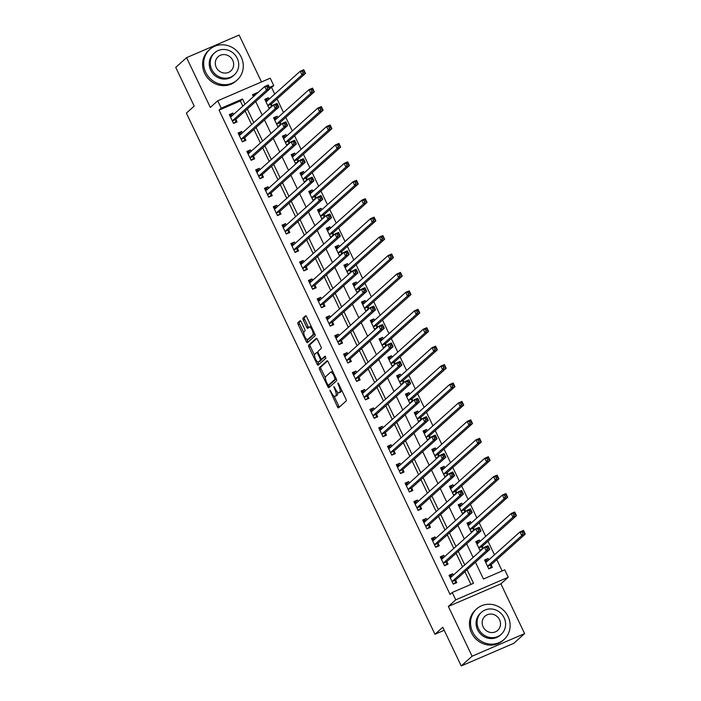 <?xml version="1.0" encoding="UTF-8"?>
<svg xmlns="http://www.w3.org/2000/svg" width="701" height="701" viewBox="0 0 701 701"><rect width="100%" height="100%" fill="white"/><g stroke="black" fill="none" stroke-linecap="round" stroke-linejoin="round"><path stroke-width="1.05" d="M329.891 390.115L337.409 406.773A1.612 0.543 -113.3 0 0 338.478 407.868A1.612 0.543 -113.3 0 0 338.53 407.833L346.198 400.954A1.612 0.543 -113.3 0 0 345.935 399.123L338.601 383.754L337.821 383.009L338.96 386.277A5.161 1.744 -113.3 0 1 339.801 392.131L339.161 392.7A5.161 1.744 -113.3 0 1 338.995 392.814A5.161 1.744 -113.3 0 1 335.586 389.3L333.86 386.558L334.99 389.835A5.161 1.744 -113.3 0 1 335.84 395.688L335.201 396.258A5.161 1.744 -113.3 0 1 335.025 396.372A5.161 1.744 -113.3 0 1 331.626 392.849L329.891 390.115M301.176 321.812A1.612 0.543 -113.3 0 0 300.116 320.707A1.612 0.543 -113.3 0 0 300.063 320.743L297.907 322.679A1.612 0.543 -113.3 0 0 298.17 324.502L306.319 341.58A1.612 0.543 -113.3 0 0 307.38 342.675A1.612 0.543 -113.3 0 0 307.432 342.649L315.108 335.761A1.612 0.543 -113.3 0 0 314.845 333.939L306.696 316.861A1.612 0.543 -113.3 0 0 305.636 315.765A1.612 0.543 -113.3 0 0 305.583 315.792L302.981 318.123A1.612 0.543 -113.3 0 0 303.244 319.954L306.731 327.262A1.612 0.543 -113.3 0 0 307.792 328.366A1.612 0.543 -113.3 0 0 307.844 328.331L309.141 327.174A4.311 1.463 -113.3 0 1 309.281 327.078A4.311 1.463 -113.3 0 1 312.225 330.241A4.311 1.463 -113.3 0 1 312.83 334.912L307.774 339.442A4.311 1.463 -113.3 0 1 307.634 339.538A4.311 1.463 -113.3 0 1 304.69 336.375A4.311 1.463 -113.3 0 1 304.085 331.704L304.926 330.951A1.612 0.543 -113.3 0 0 304.663 329.12L301.176 321.812M242.826 106.149L240.347 100.953L219.054 110.118L221.227 108.173L217.704 100.795L270.235 78.188L273.749 85.557L269.429 87.415M461.232 665.95L472.088 656.215L524.611 633.608L513.754 643.343L461.232 665.95L442.769 627.246L434.953 634.256L186.378 113.106L194.195 106.096L175.732 67.392L186.589 57.657L210.326 107.419L217.704 100.795M524.611 633.608L500.882 583.845L448.351 606.461L472.088 656.215M448.351 606.461L455.738 599.837L452.224 592.468L473.517 583.302L467.059 569.755M219.054 110.118L450.051 594.413L452.224 592.468M319.376 367.683A1.612 0.543 -113.3 0 0 319.638 369.506L327.779 386.584A1.612 0.543 -113.3 0 0 328.848 387.688A1.612 0.543 -113.3 0 0 328.9 387.653L336.576 380.766A1.612 0.543 -113.3 0 0 336.305 378.943L328.164 361.865A1.612 0.543 -113.3 0 0 327.104 360.77A1.612 0.543 -113.3 0 0 327.052 360.796L319.376 367.683L320.795 367.07A1.612 0.543 -113.3 0 0 321.058 368.901L325.387 377.979M317.054 364.082L308.904 347.004A1.612 0.543 -113.3 0 1 308.642 345.181L316.317 338.294A1.612 0.543 -113.3 0 1 316.37 338.268A1.612 0.543 -113.3 0 1 317.43 339.363L320.918 346.671A1.612 0.543 -113.3 0 1 321.181 348.502L318.07 351.289A1.612 0.543 -113.3 0 0 318.333 353.12L320.646 357.966A1.612 0.543 -113.3 0 0 321.706 359.07A1.612 0.543 -113.3 0 0 321.759 359.035L325.036 356.099L325.965 358.15L318.166 365.151A1.612 0.543 -113.3 0 1 318.114 365.177A1.612 0.543 -113.3 0 1 317.054 364.082L318.473 363.469L317.737 361.926M261.491 81.947L239.12 35.05L186.589 57.657M470.941 584.406L464.886 571.701M462.572 566.855L456.097 553.273M453.784 548.427L447.308 534.845M444.995 530L438.511 516.418M436.206 511.572L429.722 497.99M427.417 493.145L420.933 479.563M418.628 474.717L412.144 461.135M409.831 456.29L403.355 442.708M401.042 437.862L394.567 424.28M392.253 419.435L385.778 405.844M383.465 401.007L376.989 387.416M374.676 382.571L368.191 368.989M365.887 364.143L359.403 350.561M357.098 345.716L350.614 332.134M348.301 327.288L341.825 313.706M339.512 308.861L333.036 295.279M330.723 290.433L324.248 276.851M321.934 272.006L315.459 258.424M313.145 253.578L306.67 239.996M304.357 235.15L297.872 221.56M295.568 216.723L289.084 203.132M286.779 198.295L280.295 184.705M277.982 179.859L271.506 166.277M269.193 161.432L262.717 147.85M260.404 143.004L253.928 129.422M251.615 124.576L245.14 110.995M453.284 575.188L452.609 573.768L449.061 575.293L453.275 584.143L456.824 582.61L455.685 580.218M444.495 556.76L443.821 555.341L440.272 556.866L444.487 565.716L448.035 564.182L446.896 561.781M435.707 538.333L435.023 536.913L431.474 538.438L435.698 547.279L439.247 545.755L438.099 543.354M426.918 519.905L426.234 518.477L422.685 520.011L426.909 528.852L430.458 527.327L429.31 524.926M418.129 501.478L417.445 500.05L413.897 501.583L418.12 510.424L421.669 508.9L420.521 506.499M409.331 483.042L408.657 481.622L405.108 483.155L409.331 491.997L412.88 490.472L411.732 488.071M400.543 464.614L399.868 463.195L396.319 464.728L400.534 473.569L404.083 472.045L402.944 469.644M391.754 446.186L391.079 444.767L387.53 446.292L391.745 455.142L395.294 453.617L394.155 451.216M382.965 427.759L382.29 426.339L378.742 427.864L382.956 436.714L386.505 435.181L385.366 432.789M374.176 409.331L373.502 407.912L369.953 409.437L374.168 418.287L377.716 416.753L376.577 414.361M365.387 390.904L364.704 389.484L361.155 391.009L365.379 399.859L368.928 398.326L367.78 395.934M356.599 372.476L355.915 371.057L352.366 372.582L356.59 381.432L360.139 379.898L358.991 377.497M347.81 354.049L347.126 352.629L343.578 354.154L347.801 362.995L351.35 361.471L350.202 359.07M339.012 335.621L338.338 334.202L334.789 335.726L339.012 344.568L342.561 343.043L341.413 340.642M330.224 317.194L329.549 315.765L326 317.299L330.215 326.14L333.764 324.616L332.625 322.215M321.435 298.757L320.76 297.338L317.211 298.871L321.426 307.713L324.975 306.188L323.836 303.787M312.646 280.33L311.971 278.91L308.422 280.444L312.637 289.285L316.186 287.76L315.047 285.36M303.857 261.902L303.183 260.483L299.634 262.008L303.848 270.858L307.397 269.333L306.258 266.932M295.068 243.475L294.385 242.055L290.836 243.58L295.06 252.43L298.608 250.905L297.461 248.505M286.28 225.047L285.596 223.628L282.047 225.152L286.271 234.003L289.82 232.469L288.672 230.077M277.491 206.62L276.807 205.2L273.259 206.725L277.482 215.575L281.031 214.042L279.883 211.649M268.693 188.192L268.019 186.773L264.47 188.297L268.693 197.147L272.242 195.614L271.094 193.222M259.905 169.765L259.23 168.345L255.681 169.87L259.896 178.711L263.445 177.187L262.305 174.786M251.116 151.337L250.441 149.918L246.892 151.442L251.107 160.284L254.656 158.759L253.517 156.358M242.327 132.91L241.652 131.481L238.103 133.015L242.318 141.856L245.867 140.331L244.728 137.931M233.538 114.482L232.863 113.054L229.315 114.587L233.529 123.429L237.078 121.904L235.939 119.503M502.179 570.965L496.781 559.652M494.468 554.806L487.992 541.225M485.679 536.379L479.204 522.797M476.89 517.951L470.415 504.361M468.102 499.524L461.617 485.933M459.313 481.088L452.828 467.506M450.524 462.66L444.04 449.078M441.726 444.232L435.251 430.651M432.938 425.805L426.462 412.223M424.149 407.377L417.673 393.796M415.36 388.95L408.885 375.368M406.571 370.522L400.096 356.94M397.782 352.095L391.298 338.513M388.994 333.667L382.509 320.077M380.205 315.24L373.721 301.649M371.407 296.812L364.932 283.222M362.619 278.376L356.143 264.794M353.83 259.948L347.354 246.366M345.041 241.521L338.565 227.939M336.252 223.093L329.777 209.511M327.463 204.666L320.979 191.084M318.675 186.238L312.19 172.656M309.886 167.811L303.402 154.229M301.088 149.383L294.613 135.801M292.299 130.956L285.824 117.365M283.511 112.528L277.035 98.937M274.722 94.092L271.576 87.502L269.832 88.256M256.268 94.092L252.859 95.564M488.772 559.906L488.098 558.487L484.549 560.02L488.772 568.861L492.321 567.337L491.173 564.936M483.252 548.322L482.384 546.508M479.983 541.479L479.309 540.059L475.76 541.584L479.975 550.434L481.736 549.68M474.463 529.895L473.596 528.081M471.195 523.051L470.52 521.632L466.971 523.156L471.186 532.006L472.947 531.253M465.666 511.467L464.807 509.653M462.406 504.624L461.731 503.204L458.182 504.729L462.397 513.579L464.158 512.817M456.877 493.04L456.018 491.226M453.617 486.196L452.942 484.777L449.394 486.301L453.608 495.151L455.37 494.389M448.088 474.603L447.22 472.798M444.828 467.769L444.145 466.349L440.596 467.874L444.82 476.724L446.572 475.961M439.299 456.176L438.432 454.362M436.04 449.341L435.356 447.921L431.807 449.446L436.031 458.288L437.783 457.534M430.51 437.748L429.643 435.934M427.251 430.913L426.567 429.494L423.018 431.019L427.242 439.86L428.994 439.106M421.722 419.321L420.854 417.507M418.453 412.486L417.778 411.058L414.23 412.591L418.453 421.432L420.206 420.679M412.933 400.893L412.065 399.079M409.664 394.058L408.99 392.63L405.441 394.164L409.656 403.005L411.417 402.251M404.144 382.466L403.277 380.652M400.876 375.622L400.201 374.203L396.652 375.736L400.867 384.577L402.628 383.824M395.346 364.038L394.488 362.224M392.087 357.195L391.412 355.775L387.863 357.308L392.078 366.15L393.839 365.396M386.558 345.611L385.699 343.797M383.298 338.767L382.623 337.347L379.075 338.872L383.289 347.722L385.051 346.969M377.769 327.183L376.901 325.369M374.509 320.339L373.826 318.92L370.277 320.445L374.5 329.295L376.253 328.541M368.98 308.755L368.113 306.942M365.72 301.912L365.037 300.492L361.488 302.017L365.712 310.867L367.464 310.105M360.191 290.319L359.324 288.514M356.932 283.484L356.248 282.065L352.699 283.59L356.923 292.44L358.675 291.677M351.403 271.892L350.535 270.078M348.134 265.057L347.459 263.637L343.911 265.162L348.134 274.012L349.887 273.25M342.614 253.464L341.746 251.65M339.345 246.629L338.671 245.21L335.122 246.734L339.337 255.576L341.098 254.822M333.825 235.037L332.957 233.223M330.557 228.202L329.882 226.774L326.333 228.307L330.548 237.148L332.309 236.395M325.027 216.609L324.169 214.795M321.768 209.774L321.093 208.346L317.544 209.879L321.759 218.721L323.52 217.967M316.239 198.181L315.38 196.368M312.979 191.338L312.304 189.918L308.755 191.452L312.97 200.293L314.731 199.54M307.45 179.754L306.582 177.94M304.19 172.91L303.507 171.491L299.958 173.024L304.181 181.866L305.934 181.112M298.661 161.326L297.794 159.513M295.401 154.483L294.718 153.063L291.169 154.588L295.393 163.438L297.145 162.685M289.872 142.899L289.005 141.085M286.613 136.055L285.929 134.636L282.38 136.16L286.604 145.011L288.356 144.257M281.083 124.471L280.216 122.657M277.815 117.628L277.14 116.208L273.592 117.733L277.815 126.583L279.568 125.821M272.295 106.044L271.427 104.23M269.026 99.2L268.352 97.781L264.803 99.305L269.018 108.156L270.779 107.393M434.953 634.256L444.215 630.278M271.576 87.502L273.749 85.557M475.444 562.237L483.453 579.026L504.746 569.852L508.269 577.23L455.738 599.837M500.882 583.845L508.269 577.23M245 104.204L242.52 98.999L221.227 108.173M464.745 564.91L458.27 551.328M455.957 546.482L449.472 532.9M447.168 528.055L440.684 514.473M438.379 509.627L431.895 496.045M429.582 491.199L423.106 477.618M420.793 472.772L414.317 459.19M412.004 454.344L405.529 440.754M403.215 435.917L396.74 422.326M394.426 417.481L387.951 403.899M385.638 399.053L379.153 385.471M376.849 380.625L370.365 367.044M368.06 362.198L361.576 348.616M359.262 343.77L352.787 330.189M350.474 325.343L343.998 311.761M341.685 306.915L335.209 293.333M332.896 288.488L326.421 274.906M324.107 270.06L317.632 256.47M315.319 251.633L308.834 238.042M306.53 233.205L300.046 219.615M297.741 214.769L291.257 201.187M288.943 196.341L282.468 182.759M280.155 177.914L273.679 164.332M271.366 159.486L264.89 145.904M262.577 141.059L256.102 127.477M253.788 122.631L247.313 109.049M258.441 92.146L252.456 94.723L253.385 96.677M255.699 101.522L262.174 115.104M264.487 119.95L270.972 133.541M273.276 138.377L279.76 151.968M282.065 156.805L288.549 170.396M290.862 175.241L297.338 188.823M299.651 193.669L306.127 207.251M308.44 212.096L314.915 225.678M317.229 230.524L323.704 244.106M326.018 248.951L332.493 262.533M334.806 267.379L341.291 280.961M343.595 285.806L350.079 299.388M352.384 304.234L358.868 317.816M361.181 322.662L367.657 336.252M369.97 341.089L376.446 354.68M378.759 359.525L385.235 373.107M387.548 377.953L394.023 391.535M396.337 396.38L402.812 409.962M405.125 414.808L411.61 428.39M413.914 433.236L420.398 446.817M422.703 451.663L429.187 465.245M431.501 470.091L437.976 483.672M440.289 488.518L446.765 502.1M449.078 506.946L455.554 520.536M457.867 525.373L464.342 538.964M466.656 543.81L473.131 557.391M240.347 100.953L242.52 98.999M488.098 558.487L485.101 561.177M479.309 540.059L476.312 542.749M470.52 521.632L467.523 524.322M461.731 503.204L458.734 505.894M452.942 484.777L449.946 487.458M444.145 466.349L441.157 469.03M435.356 447.921L432.359 450.603M426.567 429.494L423.57 432.175M417.778 411.058L414.782 413.748M408.99 392.63L405.993 395.32M400.201 374.203L397.204 376.893M391.412 355.775L388.415 358.465M382.623 337.347L379.627 340.038M373.826 318.92L370.838 321.61M365.037 300.492L362.04 303.174M356.248 282.065L353.251 284.746M347.459 263.637L344.463 266.319M338.671 245.21L335.674 247.891M329.882 226.774L326.885 229.464M321.093 208.346L318.096 211.036M312.304 189.918L309.307 192.609M303.507 171.491L300.519 174.181M294.718 153.063L291.721 155.753M285.929 134.636L282.932 137.326M277.14 116.208L274.144 118.898M268.352 97.781L265.355 100.462M452.609 573.768L449.613 576.45M443.821 555.341L440.824 558.022M435.023 536.913L432.026 539.595M426.234 518.477L423.238 521.167M417.445 500.05L414.449 502.74M408.657 481.622L405.66 484.312M399.868 463.195L396.871 465.885M391.079 444.767L388.082 447.457M382.29 426.339L379.294 429.03M373.502 407.912L370.505 410.602M364.704 389.484L361.707 392.166M355.915 371.057L352.918 373.738M347.126 352.629L344.13 355.311M338.338 334.202L335.341 336.883M329.549 315.765L326.552 318.456M320.76 297.338L317.763 300.028M311.971 278.91L308.975 281.6M303.183 260.483L300.186 263.173M294.385 242.055L291.388 244.745M285.596 223.628L282.599 226.318M276.807 205.2L273.811 207.882M268.019 186.773L265.022 189.454M259.23 168.345L256.233 171.026M250.441 149.918L247.444 152.599M241.652 131.481L238.655 134.171M232.863 113.054L229.867 115.744M336.252 395.802A5.161 1.744 -113.3 0 0 336.445 395.758A5.161 1.744 -113.3 0 0 336.62 395.644L335.201 396.258M337.435 392.096A5.161 1.744 -113.3 0 1 337.26 395.075L336.62 395.644M340.222 392.253A5.161 1.744 -113.3 0 0 340.414 392.201A5.161 1.744 -113.3 0 0 340.581 392.096L339.161 392.7M341.606 390.045A5.161 1.744 -113.3 0 1 341.221 391.517L340.581 392.096M334.053 396.153L338.828 406.159A1.612 0.543 -113.3 0 0 339.415 407.044M327.577 360.98L320.795 367.07M328.76 385.059L329.198 385.971A1.612 0.543 -113.3 0 0 329.785 386.856M327.621 384.455L328.366 385.226L335.139 379.162L333.948 375.789A5.161 1.744 -113.3 0 0 330.548 372.266A5.161 1.744 -113.3 0 0 330.381 372.38L325.772 376.507A5.161 1.744 -113.3 0 0 326.622 382.36L327.621 384.455M329.742 384.63L328.401 385.2M336.252 378.829L329.82 384.595M332.94 371.872A5.161 1.744 -113.3 0 0 331.967 371.661L330.548 372.266M314.521 355.188L310.324 346.399L308.904 347.004M316.852 338.478L310.061 344.568A1.612 0.543 -113.3 0 0 310.324 346.399M323.065 358.474A1.612 0.543 -113.3 0 0 323.126 358.456A1.612 0.543 -113.3 0 0 323.179 358.421L325.474 356.362M314.837 354.189A4.311 1.463 -113.3 0 0 315.441 358.859A4.311 1.463 -113.3 0 0 318.394 362.014A4.311 1.463 -113.3 0 0 318.534 361.926L320.313 360.332A1.612 0.543 -113.3 0 0 320.05 358.5L317.737 353.654A1.612 0.543 -113.3 0 0 316.668 352.559A1.612 0.543 -113.3 0 0 316.615 352.585L314.837 354.189M319.647 361.444A4.311 1.463 -113.3 0 0 319.814 361.409A4.311 1.463 -113.3 0 0 319.954 361.313L318.534 361.926M321.829 359.017A1.612 0.543 -113.3 0 1 321.733 359.718L319.954 361.313M318.473 363.469A1.612 0.543 -113.3 0 0 319.051 364.354M308.896 338.96A4.311 1.463 -113.3 0 0 309.053 338.925A4.311 1.463 -113.3 0 0 309.194 338.837L307.774 339.442M314.565 333.361A4.311 1.463 -113.3 0 1 314.25 334.307L309.194 338.837M311.314 326.535A4.311 1.463 -113.3 0 0 310.701 326.473A4.311 1.463 -113.3 0 0 310.561 326.561M306.118 315.976L304.4 317.518A1.612 0.543 -113.3 0 0 304.663 319.349L308.151 326.648A1.612 0.543 -113.3 0 0 308.729 327.533M307.02 339.468L307.739 340.966A1.612 0.543 -113.3 0 0 308.317 341.851M300.598 320.927L299.327 322.066A1.612 0.543 -113.3 0 0 299.59 323.897L303.77 332.642M490.06 568.309L490.753 567.687L491.191 564.813A1.639 0.561 66.7 0 1 491.305 564.559L525.268 534.109L521.719 535.634L519.958 531.954L485.995 562.404A1.639 0.561 66.7 0 1 485.942 562.439A1.639 0.561 66.7 0 1 485.784 562.439L485.697 562.412M488.641 568.599L490.753 567.687M485.127 561.221L488.062 560.555M522.114 532.094L519.958 531.954L523.507 530.42L525.268 534.109L523.533 531.481L522.114 532.094L522.823 533.566L524.243 532.953M487.624 566.461L487.642 566.338A1.639 0.561 66.7 0 1 487.756 566.084L521.719 535.634L522.823 533.566M523.507 530.42L523.533 531.481M452.566 575.828L449.63 576.502M454.572 583.582L455.256 582.969L453.153 583.872M487.326 548.839L488.746 548.235L488.045 546.754L486.625 547.367L487.326 548.839L486.222 550.916L484.47 547.227L488.019 545.702L489.771 549.382L486.222 550.916L452.268 581.366A1.639 0.561 -113.3 0 0 452.154 581.62L452.136 581.742M450.2 577.694L450.296 577.72A1.639 0.561 -113.3 0 0 450.454 577.712A1.639 0.561 -113.3 0 0 450.506 577.677L484.47 547.227L486.625 547.367M488.746 548.235L489.771 549.382L455.816 579.841A1.639 0.561 -113.3 0 0 455.703 580.086L455.256 582.969M488.045 546.754L488.019 545.702M481.272 549.882L481.964 549.26L482.402 546.386A1.639 0.561 66.7 0 1 482.516 546.132L516.479 515.682L512.93 517.207L511.169 513.518L477.206 543.976A1.639 0.561 66.7 0 1 477.153 544.011A1.639 0.561 66.7 0 1 476.995 544.011L476.908 543.985M479.852 550.171L481.964 549.26M476.338 542.793L479.274 542.127M513.325 513.667L511.169 513.518L514.718 511.993L516.479 515.682L514.744 513.053L513.325 513.667L514.026 515.139L515.445 514.525M478.836 548.033L478.853 547.91A1.639 0.561 66.7 0 1 478.967 547.656L512.93 517.207L514.026 515.139M514.718 511.993L514.744 513.053M472.483 531.446L473.166 530.832L473.613 527.958A1.639 0.561 66.7 0 1 473.727 527.704L507.69 497.254L504.142 498.779L502.38 495.09L468.417 525.548A1.639 0.561 66.7 0 1 468.364 525.584A1.639 0.561 66.7 0 1 468.207 525.584L468.11 525.557M471.063 531.735L473.166 530.832M467.549 524.366L470.485 523.691M504.536 495.23L502.38 495.09L505.929 493.565L507.69 497.254L505.956 494.626L504.536 495.23L505.237 496.711L506.657 496.098M470.047 529.606L470.064 529.483A1.639 0.561 66.7 0 1 470.178 529.229L504.142 498.779L505.237 496.711M505.929 493.565L505.956 494.626M463.694 513.018L464.377 512.405L464.824 509.531A1.639 0.561 66.7 0 1 464.938 509.276L498.893 478.827L495.344 480.351L493.592 476.662L459.628 507.121A1.639 0.561 66.7 0 1 459.576 507.147A1.639 0.561 66.7 0 1 459.418 507.156L459.321 507.13M462.274 513.307L464.377 512.405M458.752 505.938L461.687 505.263M495.747 476.803L493.592 476.662L497.14 475.138L498.893 478.827L497.167 476.198L495.747 476.803L496.448 478.284L497.868 477.67M461.258 511.178L461.276 511.055A1.639 0.561 66.7 0 1 461.389 510.801L495.344 480.351L496.448 478.284M497.14 475.138L497.167 476.198M443.777 557.4L440.841 558.075M445.775 565.155L446.467 564.533L444.364 565.444M478.538 530.412L479.957 529.807L479.256 528.326L477.837 528.94L478.538 530.412L477.434 532.488L475.681 528.799L479.23 527.275L480.982 530.955L477.434 532.488L443.47 562.938A1.639 0.561 -113.3 0 0 443.365 563.192L443.339 563.315M441.411 559.267L441.499 559.293A1.639 0.561 -113.3 0 0 441.665 559.284A1.639 0.561 -113.3 0 0 441.718 559.249L475.681 528.799L477.837 528.94M479.957 529.807L480.982 530.955L447.019 561.405A1.639 0.561 -113.3 0 0 446.914 561.659L446.467 564.533M479.256 528.326L479.23 527.275M434.988 538.973L432.053 539.647M436.986 546.727L437.678 546.105L435.566 547.017M469.749 511.984L471.168 511.38L470.467 509.899L469.048 510.512L469.749 511.984L468.645 514.061L466.892 510.372L470.441 508.847L472.194 512.527L468.645 514.061L434.681 544.511A1.639 0.561 -113.3 0 0 434.576 544.765L434.55 544.887M432.622 540.839L432.71 540.865A1.639 0.561 -113.3 0 0 432.876 540.857A1.639 0.561 -113.3 0 0 432.929 540.822L466.892 510.372L469.048 510.512M471.168 511.38L472.194 512.527L438.23 542.977A1.639 0.561 -113.3 0 0 438.125 543.231L437.678 546.105M470.467 509.899L470.441 508.847M426.199 520.545L423.264 521.22M428.197 528.3L428.889 527.678L426.778 528.589M460.96 493.557L462.38 492.943L461.679 491.471L460.259 492.084L460.96 493.557L459.856 495.625L458.095 491.944L461.644 490.411L463.405 494.1L459.856 495.625L425.893 526.083A1.639 0.561 -113.3 0 0 425.779 526.328L425.761 526.46M423.833 522.411L423.921 522.429A1.639 0.561 -113.3 0 0 424.079 522.429A1.639 0.561 -113.3 0 0 424.14 522.394L458.095 491.944L460.259 492.084M462.38 492.943L463.405 494.1L429.441 524.55A1.639 0.561 -113.3 0 0 429.327 524.804L428.889 527.678M461.679 491.471L461.644 490.411M454.896 494.591L455.589 493.977L456.036 491.094A1.639 0.561 66.7 0 1 456.141 490.849L490.104 460.391L486.555 461.924L484.803 458.235L450.839 488.685A1.639 0.561 66.7 0 1 450.787 488.72A1.639 0.561 66.7 0 1 450.62 488.728L450.533 488.702M453.486 494.88L455.589 493.977M449.963 487.51L452.899 486.836M486.958 458.375L484.803 458.235L488.352 456.71L490.104 460.391L488.378 457.771L486.958 458.375L487.659 459.856L489.079 459.243M452.469 492.75L452.487 492.628A1.639 0.561 66.7 0 1 452.592 492.374L486.555 461.924L487.659 459.856M488.352 456.71L488.378 457.771M417.41 502.118L414.475 502.792M419.408 509.872L420.101 509.25L417.989 510.162M452.171 475.129L453.591 474.516L452.881 473.044L451.462 473.657L452.171 475.129L451.067 477.197L449.306 473.517L452.855 471.983L454.616 475.672L451.067 477.197L417.104 507.655A1.639 0.561 -113.3 0 0 416.99 507.901L416.972 508.032M415.045 503.975L415.132 504.001A1.639 0.561 -113.3 0 0 415.29 504.001A1.639 0.561 -113.3 0 0 415.342 503.966L449.306 473.517L451.462 473.657M453.591 474.516L454.616 475.672L420.653 506.122A1.639 0.561 -113.3 0 0 420.539 506.376L420.101 509.25M452.881 473.044L452.855 471.983M472.588 631.846A20.531 19.199 48.1 0 0 504.045 639.496A20.531 19.199 48.1 0 0 508.085 616.565A20.531 19.199 48.1 0 0 476.627 608.915A20.531 19.199 48.1 0 0 472.588 631.846M476.627 608.915L475.541 609.896A20.531 19.199 48.1 0 0 471.501 632.819A20.531 19.199 48.1 0 0 502.959 640.469L504.045 639.496M501.206 634.317L500.207 635.211A14.782 13.818 -131.9 0 1 477.556 629.708A14.782 13.818 -131.9 0 1 480.465 613.2L481.464 612.306A14.782 13.818 48.1 0 0 478.555 628.815A14.782 13.818 48.1 0 0 501.206 634.317A14.782 13.818 48.1 0 0 504.115 617.809A14.782 13.818 48.1 0 0 481.464 612.306M499.568 619.763A9.525 8.903 48.1 0 0 484.978 616.214A9.525 8.903 48.1 0 0 483.103 626.852A9.525 8.903 48.1 0 0 497.692 630.409A9.525 8.903 48.1 0 0 499.568 619.763M205.726 72.361A20.531 19.199 48.1 0 0 237.183 80.01A20.531 19.199 48.1 0 0 241.223 57.079A20.531 19.199 48.1 0 0 209.765 49.429A20.531 19.199 48.1 0 0 205.726 72.361M209.765 49.429L208.679 50.411A20.531 19.199 48.1 0 0 204.639 73.333A20.531 19.199 48.1 0 0 236.097 80.983L237.183 80.01M234.344 74.832L233.345 75.726A14.782 13.818 -131.9 0 1 210.694 70.223A14.782 13.818 -131.9 0 1 213.603 53.714L214.602 52.82A14.782 13.818 48.1 0 0 211.693 69.329A14.782 13.818 48.1 0 0 234.344 74.832A14.782 13.818 48.1 0 0 237.253 58.323A14.782 13.818 48.1 0 0 214.602 52.82M232.706 60.277A9.525 8.903 48.1 0 0 218.116 56.728A9.525 8.903 48.1 0 0 216.241 67.366A9.525 8.903 48.1 0 0 230.831 70.924A9.525 8.903 48.1 0 0 232.706 60.277M446.108 476.163L446.8 475.55L447.247 472.667A1.639 0.561 66.7 0 1 447.352 472.421L481.315 441.963L477.767 443.496L476.014 439.807L442.051 470.257A1.639 0.561 66.7 0 1 441.998 470.292A1.639 0.561 66.7 0 1 441.832 470.301L441.744 470.275M444.688 476.452L446.8 475.55M441.174 469.083L444.11 468.408M478.17 439.948L476.014 439.807L479.563 438.283L481.315 441.963L479.589 439.334L478.17 439.948L478.871 441.42L480.29 440.815M443.672 474.323L443.698 474.2A1.639 0.561 66.7 0 1 443.803 473.946L477.767 443.496L478.871 441.42M479.563 438.283L479.589 439.334M437.319 457.735L438.011 457.113L438.458 454.239A1.639 0.561 66.7 0 1 438.563 453.985L472.527 423.535L468.978 425.069L467.217 421.38L433.262 451.83A1.639 0.561 66.7 0 1 433.2 451.865A1.639 0.561 66.7 0 1 433.043 451.873L432.955 451.847M435.899 458.025L438.011 457.113M432.386 450.655L435.321 449.981M469.381 421.52L467.217 421.38L470.765 419.855L472.527 423.535L470.8 420.907L469.381 421.52L470.082 422.992L471.501 422.388M434.883 455.895L434.9 455.773A1.639 0.561 66.7 0 1 435.014 455.519L468.978 425.069L470.082 422.992M470.765 419.855L470.8 420.907M428.53 439.308L429.222 438.686L429.66 435.812A1.639 0.561 66.7 0 1 429.774 435.558L463.738 405.108L460.189 406.641L458.428 402.952L424.464 433.402A1.639 0.561 66.7 0 1 424.412 433.437A1.639 0.561 66.7 0 1 424.254 433.446L424.166 433.42M427.111 439.597L429.222 438.686M423.597 432.228L426.532 431.553M460.583 403.093L458.428 402.952L461.977 401.428L463.738 405.108L462.003 402.479L460.583 403.093L461.293 404.565L462.713 403.96M426.094 437.468L426.112 437.336A1.639 0.561 66.7 0 1 426.226 437.091L460.189 406.641L461.293 404.565M461.977 401.428L462.003 402.479M419.741 420.88L420.434 420.258L420.872 417.384A1.639 0.561 66.7 0 1 420.986 417.13L454.949 386.68L451.4 388.205L449.639 384.525L415.675 414.974A1.639 0.561 66.7 0 1 415.623 415.01A1.639 0.561 66.7 0 1 415.465 415.01L415.378 414.992M418.322 421.17L420.434 420.258M414.808 413.8L417.743 413.126M451.795 384.665L449.639 384.525L453.188 382.991L454.949 386.68L453.214 384.052L451.795 384.665L452.504 386.137L453.924 385.524M417.305 419.04L417.323 418.909A1.639 0.561 66.7 0 1 417.437 418.663L451.4 388.205L452.504 386.137M453.188 382.991L453.214 384.052M410.952 402.453L411.645 401.831L412.083 398.957A1.639 0.561 66.7 0 1 412.197 398.703L446.16 368.253L442.611 369.777L440.85 366.097L406.887 396.547A1.639 0.561 66.7 0 1 406.834 396.582A1.639 0.561 66.7 0 1 406.676 396.582L406.58 396.556M409.533 402.742L411.645 401.831M406.019 395.373L408.955 394.698M443.006 366.237L440.85 366.097L444.399 364.564L446.16 368.253L444.425 365.624L443.006 366.237L443.707 367.71L445.126 367.096M408.517 400.613L408.534 400.481A1.639 0.561 66.7 0 1 408.648 400.236L442.611 369.777L443.707 367.71M444.399 364.564L444.425 365.624M408.622 483.69L405.686 484.356M410.62 491.445L411.312 490.823L409.2 491.734M443.382 456.702L444.802 456.088L444.092 454.616L442.673 455.229L443.382 456.702L442.278 458.769L440.517 455.089L444.066 453.556L445.827 457.245L442.278 458.769L408.315 489.219A1.639 0.561 -113.3 0 0 408.201 489.473L408.184 489.596M406.256 485.548L406.343 485.574A1.639 0.561 -113.3 0 0 406.501 485.574A1.639 0.561 -113.3 0 0 406.554 485.539L440.517 455.089L442.673 455.229M444.802 456.088L445.827 457.245L411.864 487.694A1.639 0.561 -113.3 0 0 411.75 487.949L411.312 490.823M444.092 454.616L444.066 453.556M399.833 465.262L396.897 465.928M401.831 473.017L402.523 472.395L400.411 473.306M434.585 438.274L436.004 437.661L435.303 436.188L433.884 436.802L434.585 438.274L433.49 440.342L431.728 436.662L435.277 435.128L437.038 438.817L433.49 440.342L399.526 470.792A1.639 0.561 -113.3 0 0 399.412 471.046L399.395 471.168M397.458 467.12L397.555 467.146A1.639 0.561 -113.3 0 0 397.712 467.146A1.639 0.561 -113.3 0 0 397.765 467.111L431.728 436.662L433.884 436.802M436.004 437.661L437.038 438.817L403.075 469.267A1.639 0.561 -113.3 0 0 402.961 469.521L402.523 472.395M435.303 436.188L435.277 435.128M391.044 446.826L388.109 447.501M393.042 454.581L393.725 453.968L391.622 454.87M425.796 419.846L427.216 419.233L426.515 417.761L425.095 418.374L425.796 419.846L424.701 421.914L422.94 418.225L426.488 416.701L428.25 420.39L424.701 421.914L390.737 452.364A1.639 0.561 -113.3 0 0 390.623 452.618L390.606 452.741M388.669 448.693L388.766 448.719A1.639 0.561 -113.3 0 0 388.924 448.719A1.639 0.561 -113.3 0 0 388.976 448.684L422.94 418.225L425.095 418.374M427.216 419.233L428.25 420.39L394.286 450.839A1.639 0.561 -113.3 0 0 394.172 451.093L393.725 453.968M426.515 417.761L426.488 416.701M382.247 428.399L379.311 429.073M384.253 436.153L384.937 435.54L382.834 436.443M417.007 401.419L418.427 400.806L417.726 399.333L416.306 399.938L417.007 401.419L415.903 403.487L414.151 399.798L417.7 398.273L419.452 401.962L415.903 403.487L381.949 433.937A1.639 0.561 -113.3 0 0 381.835 434.191L381.817 434.313M379.881 430.265L379.977 430.291A1.639 0.561 -113.3 0 0 380.135 430.291A1.639 0.561 -113.3 0 0 380.187 430.256L414.151 399.798L416.306 399.938M418.427 400.806L419.452 401.962L385.497 432.412A1.639 0.561 -113.3 0 0 385.384 432.666L384.937 435.54M417.726 399.333L417.7 398.273M373.458 409.971L370.522 410.646M375.456 417.726L376.148 417.113L374.045 418.015M408.219 382.991L409.638 382.378L408.937 380.906L407.518 381.51L408.219 382.991L407.115 385.059L405.362 381.37L408.911 379.846L410.663 383.535L407.115 385.059L373.151 415.509A1.639 0.561 -113.3 0 0 373.046 415.763L373.02 415.886M371.092 411.837L371.18 411.864A1.639 0.561 -113.3 0 0 371.346 411.855A1.639 0.561 -113.3 0 0 371.399 411.82L405.362 381.37L407.518 381.51M409.638 382.378L410.663 383.535L376.7 413.984A1.639 0.561 -113.3 0 0 376.595 414.23L376.148 417.113M408.937 380.906L408.911 379.846M402.164 384.025L402.847 383.403L403.294 380.529A1.639 0.561 66.7 0 1 403.408 380.275L437.371 349.825L433.823 351.35L432.061 347.67L398.098 378.119A1.639 0.561 66.7 0 1 398.045 378.154A1.639 0.561 66.7 0 1 397.888 378.154L397.791 378.128M400.744 384.314L402.847 383.403M397.23 376.936L400.166 376.271M434.217 347.81L432.061 347.67L435.61 346.136L437.371 349.825L435.636 347.197L434.217 347.81L434.918 349.282L436.337 348.669M399.728 382.176L399.745 382.054A1.639 0.561 66.7 0 1 399.859 381.8L433.823 351.35L434.918 349.282M435.61 346.136L435.636 347.197M364.669 391.544L361.734 392.218M366.667 399.298L367.359 398.685L365.247 399.588M399.43 364.555L400.849 363.95L400.148 362.478L398.729 363.083L399.43 364.555L398.326 366.632L396.573 362.943L400.122 361.418L401.875 365.098L398.326 366.632L364.362 397.081A1.639 0.561 -113.3 0 0 364.257 397.336L364.231 397.458M362.303 393.41L362.391 393.436A1.639 0.561 -113.3 0 0 362.557 393.427A1.639 0.561 -113.3 0 0 362.61 393.392L396.573 362.943L398.729 363.083M400.849 363.95L401.875 365.098L367.911 395.557A1.639 0.561 -113.3 0 0 367.806 395.802L367.359 398.685M400.148 362.478L400.122 361.418M393.375 365.598L394.058 364.976L394.505 362.102A1.639 0.561 66.7 0 1 394.619 361.847L428.574 331.398L425.025 332.922L423.273 329.242L389.309 359.692A1.639 0.561 66.7 0 1 389.257 359.727A1.639 0.561 66.7 0 1 389.099 359.727L389.002 359.701M391.955 365.887L394.058 364.976M388.433 358.509L391.368 357.843M425.428 329.382L423.273 329.242L426.821 327.709L428.574 331.398L426.848 328.769L425.428 329.382L426.129 330.854L427.549 330.241M390.939 363.749L390.956 363.626A1.639 0.561 66.7 0 1 391.07 363.372L425.025 332.922L426.129 330.854M426.821 327.709L426.848 328.769M355.88 373.116L352.945 373.791M357.878 380.871L358.57 380.249L356.459 381.16M390.641 346.128L392.061 345.523L391.36 344.042L389.94 344.655L390.641 346.128L389.537 348.204L387.776 344.515L391.324 342.991L393.086 346.671L389.537 348.204L355.573 378.654A1.639 0.561 -113.3 0 0 355.46 378.908L355.442 379.031M353.514 374.982L353.602 375.009A1.639 0.561 -113.3 0 0 353.76 375A1.639 0.561 -113.3 0 0 353.821 374.965L387.776 344.515L389.94 344.655M392.061 345.523L393.086 346.671L359.122 377.129A1.639 0.561 -113.3 0 0 359.008 377.375L358.57 380.249M391.36 344.042L391.324 342.991M384.577 347.161L385.27 346.548L385.716 343.674A1.639 0.561 66.7 0 1 385.822 343.42L419.785 312.97L416.236 314.495L414.484 310.806L380.52 341.264A1.639 0.561 66.7 0 1 380.468 341.299A1.639 0.561 66.7 0 1 380.301 341.299L380.214 341.273M383.167 347.451L385.27 346.548M379.644 340.081L382.58 339.407M416.639 310.955L414.484 310.806L418.033 309.281L419.785 312.97L418.059 310.341L416.639 310.955L417.34 312.427L418.76 311.814M382.15 345.321L382.168 345.199A1.639 0.561 66.7 0 1 382.273 344.945L416.236 314.495L417.34 312.427M418.033 309.281L418.059 310.341M347.091 354.688L344.156 355.363M349.089 362.443L349.781 361.821L347.67 362.732M381.852 327.7L383.272 327.095L382.562 325.615L381.142 326.228L381.852 327.7L380.748 329.777L378.987 326.088L382.536 324.563L384.297 328.243L380.748 329.777L346.785 360.226A1.639 0.561 -113.3 0 0 346.671 360.48L346.653 360.603M344.726 356.555L344.813 356.581A1.639 0.561 -113.3 0 0 344.971 356.572A1.639 0.561 -113.3 0 0 345.023 356.537L378.987 326.088L381.142 326.228M383.272 327.095L384.297 328.243L350.334 358.693A1.639 0.561 -113.3 0 0 350.22 358.947L349.781 361.821M382.562 325.615L382.536 324.563M375.789 328.734L376.481 328.121L376.928 325.246A1.639 0.561 66.7 0 1 377.033 324.992L410.996 294.543L407.447 296.067L405.695 292.378L371.732 322.837A1.639 0.561 66.7 0 1 371.679 322.863A1.639 0.561 66.7 0 1 371.512 322.872L371.425 322.846M374.369 329.023L376.481 328.121M370.855 321.654L373.791 320.979M407.851 292.519L405.695 292.378L409.244 290.854L410.996 294.543L409.27 291.914L407.851 292.519L408.552 293.999L409.971 293.386M373.353 326.894L373.379 326.771A1.639 0.561 66.7 0 1 373.484 326.517L407.447 296.067L408.552 293.999M409.244 290.854L409.27 291.914M338.303 336.261L335.367 336.936M340.3 344.016L340.993 343.394L338.881 344.305M373.063 309.272L374.483 308.659L373.773 307.187L372.354 307.8L373.063 309.272L371.959 311.34L370.198 307.66L373.747 306.127L375.508 309.816L371.959 311.34L337.996 341.799A1.639 0.561 -113.3 0 0 337.882 342.044L337.864 342.176M335.937 338.127L336.024 338.154A1.639 0.561 -113.3 0 0 336.182 338.145A1.639 0.561 -113.3 0 0 336.235 338.11L370.198 307.66L372.354 307.8M374.483 308.659L375.508 309.816L341.545 340.265A1.639 0.561 -113.3 0 0 341.431 340.52L340.993 343.394M373.773 307.187L373.747 306.127M367 310.306L367.692 309.693L368.139 306.81A1.639 0.561 66.7 0 1 368.244 306.565L402.208 276.106L398.659 277.64L396.897 273.951L362.943 304.4A1.639 0.561 66.7 0 1 362.881 304.436A1.639 0.561 66.7 0 1 362.724 304.444L362.636 304.418M365.58 310.596L367.692 309.693M362.066 303.226L365.002 302.552M399.062 274.091L396.897 273.951L400.446 272.426L402.208 276.106L400.481 273.486L399.062 274.091L399.763 275.572L401.182 274.958M364.564 308.466L364.581 308.344A1.639 0.561 66.7 0 1 364.695 308.089L398.659 277.64L399.763 275.572M400.446 272.426L400.481 273.486M329.514 317.833L326.578 318.508M331.512 325.588L332.204 324.966L330.092 325.877M364.266 290.845L365.685 290.232L364.984 288.759L363.565 289.373L364.266 290.845L363.171 292.913L361.409 289.233L364.958 287.699L366.719 291.388L363.171 292.913L329.207 323.371A1.639 0.561 -113.3 0 0 329.093 323.617L329.076 323.748M327.139 319.691L327.236 319.717A1.639 0.561 -113.3 0 0 327.393 319.717A1.639 0.561 -113.3 0 0 327.446 319.682L361.409 289.233L363.565 289.373M365.685 290.232L366.719 291.388L332.756 321.838A1.639 0.561 -113.3 0 0 332.642 322.092L332.204 324.966M364.984 288.759L364.958 287.699M358.211 291.879L358.903 291.265L359.341 288.383A1.639 0.561 66.7 0 1 359.455 288.137L393.419 257.679L389.87 259.212L388.109 255.523L354.145 285.973A1.639 0.561 66.7 0 1 354.093 286.008A1.639 0.561 66.7 0 1 353.935 286.017L353.847 285.99M356.791 292.168L358.903 291.265M353.278 284.799L356.213 284.124M390.264 255.663L388.109 255.523L391.657 253.999L393.419 257.679L391.684 255.05L390.264 255.663L390.974 257.136L392.394 256.531M355.775 290.039L355.793 289.916A1.639 0.561 66.7 0 1 355.906 289.662L389.87 259.212L390.974 257.136M391.657 253.999L391.684 255.05M320.725 299.406L317.79 300.072M322.723 307.161L323.406 306.539L321.303 307.45M355.477 272.417L356.897 271.804L356.196 270.332L354.776 270.945L355.477 272.417L354.382 274.485L352.621 270.805L356.169 269.272L357.931 272.961L354.382 274.485L320.418 304.944A1.639 0.561 -113.3 0 0 320.304 305.189L320.287 305.312M318.35 301.264L318.447 301.29A1.639 0.561 -113.3 0 0 318.605 301.29A1.639 0.561 -113.3 0 0 318.657 301.255L352.621 270.805L354.776 270.945M356.897 271.804L357.931 272.961L323.967 303.41A1.639 0.561 -113.3 0 0 323.853 303.664L323.406 306.539M356.196 270.332L356.169 269.272M349.422 273.451L350.114 272.829L350.553 269.955A1.639 0.561 66.7 0 1 350.666 269.71L384.63 239.251L381.081 240.785L379.32 237.096L345.356 267.545A1.639 0.561 66.7 0 1 345.304 267.58A1.639 0.561 66.7 0 1 345.146 267.589L345.058 267.563M348.003 273.74L350.114 272.829M344.489 266.371L347.424 265.697M381.475 237.236L379.32 237.096L382.869 235.571L384.63 239.251L382.895 236.623L381.475 237.236L382.185 238.708L383.605 238.103M346.986 271.611L347.004 271.489A1.639 0.561 66.7 0 1 347.118 271.234L381.081 240.785L382.185 238.708M382.869 235.571L382.895 236.623M340.633 255.024L341.326 254.402L341.764 251.528A1.639 0.561 66.7 0 1 341.878 251.273L375.841 220.824L372.292 222.357L370.531 218.668L336.568 249.118A1.639 0.561 66.7 0 1 336.515 249.153A1.639 0.561 66.7 0 1 336.357 249.162L336.261 249.135M339.214 255.313L341.326 254.402M335.7 247.944L338.636 247.269M372.687 218.808L370.531 218.668L374.08 217.144L375.841 220.824L374.106 218.195L372.687 218.808L373.388 220.28L374.807 219.676M338.197 253.184L338.215 253.061A1.639 0.561 66.7 0 1 338.329 252.807L372.292 222.357L373.388 220.28M374.08 217.144L374.106 218.195M331.845 236.596L332.528 235.974L332.975 233.1A1.639 0.561 66.7 0 1 333.089 232.846L367.052 202.396L363.504 203.921L361.742 200.241L327.779 230.69A1.639 0.561 66.7 0 1 327.726 230.725A1.639 0.561 66.7 0 1 327.569 230.725L327.472 230.708M330.425 236.885L332.528 235.974M326.911 229.516L329.847 228.841M363.898 200.381L361.742 200.241L365.291 198.707L367.052 202.396L365.317 199.767L363.898 200.381L364.599 201.853L366.018 201.24M329.409 234.756L329.426 234.625A1.639 0.561 66.7 0 1 329.54 234.379L363.504 203.921L364.599 201.853M365.291 198.707L365.317 199.767M323.056 218.169L323.739 217.547L324.186 214.672A1.639 0.561 66.7 0 1 324.3 214.418L358.255 183.969L354.706 185.493L352.954 181.813L318.99 212.263A1.639 0.561 66.7 0 1 318.937 212.298A1.639 0.561 66.7 0 1 318.78 212.298L318.683 212.272M321.636 218.458L323.739 217.547M318.114 211.089L321.049 210.414M355.109 181.953L352.954 181.813L356.502 180.28L358.255 183.969L356.529 181.34L355.109 181.953L355.81 183.425L357.23 182.812M320.62 216.329L320.637 216.197A1.639 0.561 66.7 0 1 320.751 215.952L354.706 185.493L355.81 183.425M356.502 180.28L356.529 181.34M314.258 199.741L314.951 199.119L315.397 196.245A1.639 0.561 66.7 0 1 315.503 195.991L349.466 165.541L345.917 167.066L344.165 163.386L310.201 193.835A1.639 0.561 66.7 0 1 310.149 193.87A1.639 0.561 66.7 0 1 309.982 193.87L309.895 193.844M312.848 200.03L314.951 199.119M309.325 192.652L312.26 191.986M346.32 163.526L344.165 163.386L347.714 161.852L349.466 165.541L347.74 162.912L346.32 163.526L347.021 164.998L348.441 164.385M311.831 197.892L311.849 197.77A1.639 0.561 66.7 0 1 311.954 197.516L345.917 167.066L347.021 164.998M347.714 161.852L347.74 162.912M305.47 181.314L306.162 180.692L306.609 177.817A1.639 0.561 66.7 0 1 306.714 177.563L340.677 147.114L337.128 148.638L335.376 144.958L301.412 175.408A1.639 0.561 66.7 0 1 301.36 175.443A1.639 0.561 66.7 0 1 301.193 175.443L301.106 175.416M304.05 181.603L306.162 180.692M300.536 174.225L303.472 173.559M337.531 145.098L335.376 144.958L338.925 143.425L340.677 147.114L338.951 144.485L337.531 145.098L338.233 146.57L339.652 145.957M303.034 179.465L303.06 179.342A1.639 0.561 66.7 0 1 303.165 179.088L337.128 148.638L338.233 146.57M338.925 143.425L338.951 144.485M296.681 162.877L297.373 162.264L297.82 159.39A1.639 0.561 66.7 0 1 297.925 159.136L331.888 128.686L328.34 130.211L326.578 126.522L292.624 156.98A1.639 0.561 66.7 0 1 292.562 157.015A1.639 0.561 66.7 0 1 292.405 157.015L292.317 156.989M295.261 163.175L297.373 162.264M291.747 155.797L294.683 155.123M328.743 126.671L326.578 126.522L330.127 124.997L331.888 128.686L330.162 126.057L328.743 126.671L329.444 128.143L330.863 127.529M294.245 161.037L294.262 160.915A1.639 0.561 66.7 0 1 294.376 160.66L328.34 130.211L329.444 128.143M330.127 124.997L330.162 126.057M287.892 144.45L288.584 143.836L289.022 140.962A1.639 0.561 66.7 0 1 289.136 140.708L323.1 110.259L319.551 111.783L317.79 108.094L283.826 138.553A1.639 0.561 66.7 0 1 283.774 138.588A1.639 0.561 66.7 0 1 283.616 138.588L283.528 138.561M286.472 144.739L288.584 143.836M282.959 137.37L285.894 136.695M319.945 108.234L317.79 108.094L321.338 106.57L323.1 110.259L321.365 107.63L319.945 108.234L320.655 109.715L322.074 109.102M285.456 142.61L285.473 142.487A1.639 0.561 66.7 0 1 285.587 142.233L319.551 111.783L320.655 109.715M321.338 106.57L321.365 107.63M279.103 126.022L279.795 125.409L280.234 122.535A1.639 0.561 66.7 0 1 280.347 122.281L314.311 91.831L310.762 93.356L309.001 89.667L275.037 120.116A1.639 0.561 66.7 0 1 274.985 120.151A1.639 0.561 66.7 0 1 274.827 120.16L274.739 120.134M277.684 126.311L279.795 125.409M274.17 118.942L277.105 118.267M311.156 89.807L309.001 89.667L312.55 88.142L314.311 91.831L312.576 89.202L311.156 89.807L311.866 91.288L313.286 90.674M276.667 124.182L276.685 124.059A1.639 0.561 66.7 0 1 276.799 123.805L310.762 93.356L311.866 91.288M312.55 88.142L312.576 89.202M311.927 280.978L308.992 281.644M313.934 288.733L314.618 288.111L312.515 289.022M346.688 253.99L348.108 253.376L347.407 251.904L345.987 252.518L346.688 253.99L345.584 256.058L343.832 252.378L347.381 250.844L349.133 254.533L345.584 256.058L311.621 286.507A1.639 0.561 -113.3 0 0 311.516 286.762L311.498 286.884M309.562 282.836L309.658 282.862A1.639 0.561 -113.3 0 0 309.816 282.862A1.639 0.561 -113.3 0 0 309.868 282.827L343.832 252.378L345.987 252.518M348.108 253.376L349.133 254.533L315.178 284.983A1.639 0.561 -113.3 0 0 315.064 285.237L314.618 288.111M347.407 251.904L347.381 250.844M303.139 262.551L300.203 263.217M305.137 270.306L305.829 269.683L303.726 270.595M337.9 235.562L339.319 234.949L338.618 233.477L337.199 234.09L337.9 235.562L336.795 237.63L335.043 233.941L338.592 232.417L340.344 236.106L336.795 237.63L302.832 268.08A1.639 0.561 -113.3 0 0 302.727 268.334L302.701 268.457M300.773 264.408L300.86 264.435A1.639 0.561 -113.3 0 0 301.027 264.435A1.639 0.561 -113.3 0 0 301.079 264.4L335.043 233.941L337.199 234.09M339.319 234.949L340.344 236.106L306.381 266.555A1.639 0.561 -113.3 0 0 306.276 266.809L305.829 269.683M338.618 233.477L338.592 232.417M294.35 244.114L291.414 244.789M296.348 251.869L297.04 251.256L294.928 252.158M329.111 217.135L330.53 216.521L329.829 215.049L328.41 215.654L329.111 217.135L328.007 219.203L326.254 215.514L329.803 213.989L331.555 217.678L328.007 219.203L294.043 249.652A1.639 0.561 -113.3 0 0 293.938 249.906L293.912 250.029M291.984 245.981L292.072 246.007A1.639 0.561 -113.3 0 0 292.229 246.007A1.639 0.561 -113.3 0 0 292.291 245.972L326.254 215.514L328.41 215.654M330.53 216.521L331.555 217.678L297.592 248.128A1.639 0.561 -113.3 0 0 297.487 248.382L297.04 251.256M329.829 215.049L329.803 213.989M285.561 225.687L282.626 226.362M287.559 233.442L288.251 232.828L286.139 233.731M320.322 198.707L321.741 198.094L321.04 196.622L319.621 197.226L320.322 198.707L319.218 200.775L317.457 197.086L321.005 195.561L322.767 199.25L319.218 200.775L285.254 231.225A1.639 0.561 -113.3 0 0 285.141 231.479L285.123 231.602M283.195 227.553L283.283 227.58A1.639 0.561 -113.3 0 0 283.441 227.571A1.639 0.561 -113.3 0 0 283.493 227.545L317.457 197.086L319.621 197.226M321.741 198.094L322.767 199.25L288.803 229.7A1.639 0.561 -113.3 0 0 288.689 229.954L288.251 232.828M321.04 196.622L321.005 195.561M276.772 207.259L273.837 207.934M278.77 215.014L279.462 214.401L277.351 215.303M311.533 180.28L312.953 179.666L312.243 178.194L310.823 178.799L311.533 180.28L310.429 182.348L308.668 178.659L312.217 177.134L313.978 180.814L310.429 182.348L276.466 212.797A1.639 0.561 -113.3 0 0 276.352 213.051L276.334 213.174M274.406 209.126L274.494 209.152A1.639 0.561 -113.3 0 0 274.652 209.143A1.639 0.561 -113.3 0 0 274.704 209.108L308.668 178.659L310.823 178.799M312.953 179.666L313.978 180.814L280.014 211.273A1.639 0.561 -113.3 0 0 279.901 211.518L279.462 214.401M312.243 178.194L312.217 177.134M267.984 188.832L265.048 189.507M269.981 196.587L270.674 195.973L268.562 196.876M302.744 161.843L304.164 161.239L303.454 159.758L302.035 160.371L302.744 161.843L301.64 163.92L299.879 160.231L303.428 158.706L305.189 162.387L301.64 163.92L267.677 194.37A1.639 0.561 -113.3 0 0 267.563 194.624L267.545 194.747M265.618 190.698L265.705 190.725A1.639 0.561 -113.3 0 0 265.863 190.716A1.639 0.561 -113.3 0 0 265.916 190.681L299.879 160.231L302.035 160.371M304.164 161.239L305.189 162.387L271.226 192.845A1.639 0.561 -113.3 0 0 271.112 193.09L270.674 195.973M303.454 159.758L303.428 158.706M259.195 170.404L256.259 171.079M261.193 178.159L261.885 177.537L259.773 178.448M293.947 143.416L295.366 142.811L294.665 141.33L293.246 141.944L293.947 143.416L292.852 145.493L291.09 141.804L294.639 140.279L296.4 143.959L292.852 145.493L258.888 175.942A1.639 0.561 -113.3 0 0 258.774 176.196L258.757 176.319M256.82 172.271L256.916 172.297A1.639 0.561 -113.3 0 0 257.074 172.288A1.639 0.561 -113.3 0 0 257.127 172.253L291.09 141.804L293.246 141.944M295.366 142.811L296.4 143.959L262.437 174.409A1.639 0.561 -113.3 0 0 262.323 174.663L261.885 177.537M294.665 141.33L294.639 140.279M250.406 151.977L247.471 152.652M252.404 159.732L253.087 159.109L250.984 160.021M285.158 124.988L286.578 124.384L285.877 122.903L284.457 123.516L285.158 124.988L284.063 127.065L282.301 123.376L285.85 121.851L287.612 125.532L284.063 127.065L250.099 157.515A1.639 0.561 -113.3 0 0 249.985 157.76L249.968 157.891M248.031 153.843L248.128 153.869A1.639 0.561 -113.3 0 0 248.285 153.861A1.639 0.561 -113.3 0 0 248.338 153.826L282.301 123.376L284.457 123.516M286.578 124.384L287.612 125.532L253.648 155.981A1.639 0.561 -113.3 0 0 253.534 156.235L253.087 159.109M285.877 122.903L285.85 121.851M241.608 133.549L238.673 134.224M243.615 141.304L244.298 140.682L242.195 141.593M276.369 106.561L277.789 105.947L277.088 104.475L275.668 105.089L276.369 106.561L275.265 108.629L273.513 104.948L277.061 103.415L278.814 107.104L275.265 108.629L241.302 139.087A1.639 0.561 -113.3 0 0 241.197 139.333L241.179 139.464M239.243 135.407L239.339 135.433A1.639 0.561 -113.3 0 0 239.497 135.433A1.639 0.561 -113.3 0 0 239.549 135.398L273.513 104.948L275.668 105.089M277.789 105.947L278.814 107.104L244.859 137.554A1.639 0.561 -113.3 0 0 244.745 137.808L244.298 140.682M277.088 104.475L277.061 103.415M270.314 107.595L271.007 106.981L271.445 104.099A1.639 0.561 66.7 0 1 271.559 103.853L305.522 73.395L301.973 74.928L300.212 71.239L266.249 101.689A1.639 0.561 66.7 0 1 266.196 101.724A1.639 0.561 66.7 0 1 266.038 101.733L265.942 101.706M268.895 107.884L271.007 106.981M265.381 100.515L268.317 99.84M302.368 71.379L300.212 71.239L303.761 69.714L305.522 73.395L303.787 70.775L302.368 71.379L303.069 72.86L304.488 72.247M267.878 105.755L267.896 105.632A1.639 0.561 66.7 0 1 268.01 105.378L301.973 74.928L303.069 72.86M303.761 69.714L303.787 70.775M232.82 115.122L229.884 115.796M234.817 122.877L235.51 122.254L233.407 123.166M267.58 88.133L269 87.52L268.299 86.048L266.879 86.661L267.58 88.133L266.476 90.201L264.724 86.521L268.273 84.987L270.025 88.677L266.476 90.201L232.513 120.66A1.639 0.561 -113.3 0 0 232.408 120.905L232.381 121.036M230.454 116.979L230.541 117.006A1.639 0.561 -113.3 0 0 230.708 117.006A1.639 0.561 -113.3 0 0 230.76 116.971L264.724 86.521L266.879 86.661M269 87.52L270.025 88.677L236.062 119.126A1.639 0.561 -113.3 0 0 235.957 119.38L235.51 122.254M268.299 86.048L268.273 84.987M330.784 391.097L330.075 391.395M338.714 383.982L338.005 384.288M334.745 387.539L334.044 387.846M337.26 395.075L335.84 395.688M335.7 389.528L334.99 389.835M341.221 391.517L339.801 392.131M339.661 385.971L338.96 386.277M338.828 406.159L337.409 406.773M329.198 385.971L327.779 386.584M321.058 368.901L319.638 369.506M336.2 378.706L335.139 379.162M335.656 377.576L334.955 377.883M334.657 375.482L333.948 375.789M310.061 344.568L308.642 345.181M323.179 358.421L321.759 359.035M321.733 359.718L320.313 360.332M320.76 358.193L320.05 358.5M318.447 353.348L317.737 353.654M314.25 334.307L312.83 334.912M308.151 326.648L306.731 327.262M304.663 319.349L303.244 319.954M304.4 317.518L302.981 318.123M307.739 340.966L306.319 341.58M299.59 323.897L298.17 324.502M299.327 322.066L297.907 322.679M491.191 564.813L487.642 566.338M491.305 564.559L487.756 566.084M452.268 581.366L455.816 579.841M452.154 581.62L455.703 580.086M482.402 546.386L478.853 547.91M482.516 546.132L478.967 547.656M473.613 527.958L470.064 529.483M473.727 527.704L470.178 529.229M464.824 509.531L461.276 511.055M464.938 509.276L461.389 510.801M443.47 562.938L447.019 561.405M443.365 563.192L446.914 561.659M434.681 544.511L438.23 542.977M434.576 544.765L438.125 543.231M425.893 526.083L429.441 524.55M425.779 526.328L429.327 524.804M456.036 491.094L452.487 492.628M456.141 490.849L452.592 492.374M417.104 507.655L420.653 506.122M416.99 507.901L420.539 506.376M447.247 472.667L443.698 474.2M447.352 472.421L443.803 473.946M438.458 454.239L434.9 455.773M438.563 453.985L435.014 455.519M429.66 435.812L426.112 437.336M429.774 435.558L426.226 437.091M420.872 417.384L417.323 418.909M420.986 417.13L417.437 418.663M412.083 398.957L408.534 400.481M412.197 398.703L408.648 400.236M408.315 489.219L411.864 487.694M408.201 489.473L411.75 487.949M399.526 470.792L403.075 469.267M399.412 471.046L402.961 469.521M390.737 452.364L394.286 450.839M390.623 452.618L394.172 451.093M381.949 433.937L385.497 432.412M381.835 434.191L385.384 432.666M373.151 415.509L376.7 413.984M373.046 415.763L376.595 414.23M403.294 380.529L399.745 382.054M403.408 380.275L399.859 381.8M364.362 397.081L367.911 395.557M364.257 397.336L367.806 395.802M394.505 362.102L390.956 363.626M394.619 361.847L391.07 363.372M355.573 378.654L359.122 377.129M355.46 378.908L359.008 377.375M385.716 343.674L382.168 345.199M385.822 343.42L382.273 344.945M346.785 360.226L350.334 358.693M346.671 360.48L350.22 358.947M376.928 325.246L373.379 326.771M377.033 324.992L373.484 326.517M337.996 341.799L341.545 340.265M337.882 342.044L341.431 340.52M368.139 306.81L364.581 308.344M368.244 306.565L364.695 308.089M329.207 323.371L332.756 321.838M329.093 323.617L332.642 322.092M359.341 288.383L355.793 289.916M359.455 288.137L355.906 289.662M320.418 304.944L323.967 303.41M320.304 305.189L323.853 303.664M350.553 269.955L347.004 271.489M350.666 269.71L347.118 271.234M341.764 251.528L338.215 253.061M341.878 251.273L338.329 252.807M332.975 233.1L329.426 234.625M333.089 232.846L329.54 234.379M324.186 214.672L320.637 216.197M324.3 214.418L320.751 215.952M315.397 196.245L311.849 197.77M315.503 195.991L311.954 197.516M306.609 177.817L303.06 179.342M306.714 177.563L303.165 179.088M297.82 159.39L294.262 160.915M297.925 159.136L294.376 160.66M289.022 140.962L285.473 142.487M289.136 140.708L285.587 142.233M280.234 122.535L276.685 124.059M280.347 122.281L276.799 123.805M311.621 286.507L315.178 284.983M311.516 286.762L315.064 285.237M302.832 268.08L306.381 266.555M302.727 268.334L306.276 266.809M294.043 249.652L297.592 248.128M293.938 249.906L297.487 248.382M285.254 231.225L288.803 229.7M285.141 231.479L288.689 229.954M276.466 212.797L280.014 211.273M276.352 213.051L279.901 211.518M267.677 194.37L271.226 192.845M267.563 194.624L271.112 193.09M258.888 175.942L262.437 174.409M258.774 176.196L262.323 174.663M250.099 157.515L253.648 155.981M249.985 157.76L253.534 156.235M241.302 139.087L244.859 137.554M241.197 139.333L244.745 137.808M271.445 104.099L267.896 105.632M271.559 103.853L268.01 105.378M232.513 120.66L236.062 119.126M232.408 120.905L235.957 119.38M336.445 395.758L335.025 396.372M340.414 392.201L338.995 392.814M329.785 384.612L328.366 385.226M323.126 358.456L321.706 359.07M319.814 361.409L318.394 362.014M309.053 338.925L307.634 339.538M310.701 326.473L309.281 327.078"/></g></svg>
